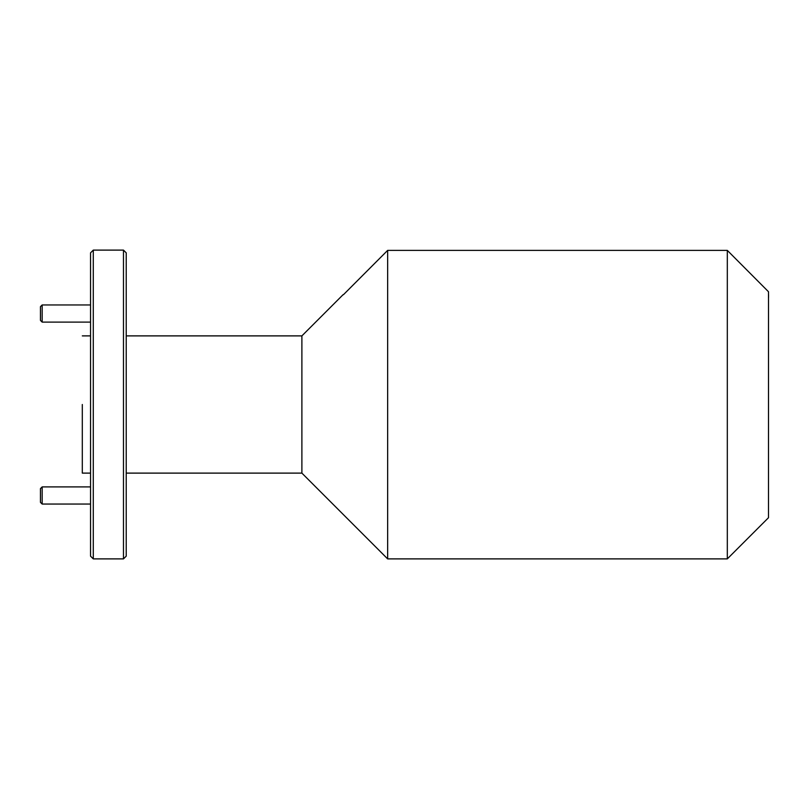 <?xml version="1.0" encoding="UTF-8"?>
<svg xmlns="http://www.w3.org/2000/svg" width="809" height="809" viewBox="0 0 809 809"><rect width="100%" height="100%" fill="white"/><g stroke="black" fill="none" stroke-linecap="round" stroke-linejoin="round"><path stroke-width="1.21" d="M82.306 404.5L82.306 473.113L82.306 404.5M90.537 556.147L90.537 252.853L93.288 250.112L93.288 558.888L90.537 556.147M123.474 250.112L126.224 252.853L126.224 556.147L123.474 558.888L123.474 250.112L93.288 250.112M727.311 250.385L768.499 291.746L768.489 517.72L727.311 558.888L387.653 558.888L387.653 250.385L727.311 250.385L727.311 558.888M82.306 434.554L82.306 473.113L90.537 473.113M387.653 558.888L301.888 473.113L301.888 335.887L126.224 335.887M768.54 297.763L768.55 294.709M343.441 294.709L387.653 250.385L343.441 294.709M42.169 504.047L40.45 502.338L40.45 488.616L42.169 486.897L42.169 504.047L90.537 504.047M42.169 322.103L40.45 320.384L40.45 306.662L42.169 304.953L42.169 322.103L90.537 322.103M123.474 558.888L93.288 558.888M301.888 473.113L126.224 473.113M301.888 335.887L343.056 294.709M90.537 335.887L82.306 335.887M42.169 486.897L90.537 486.897M42.169 304.953L90.537 304.953"/></g></svg>
